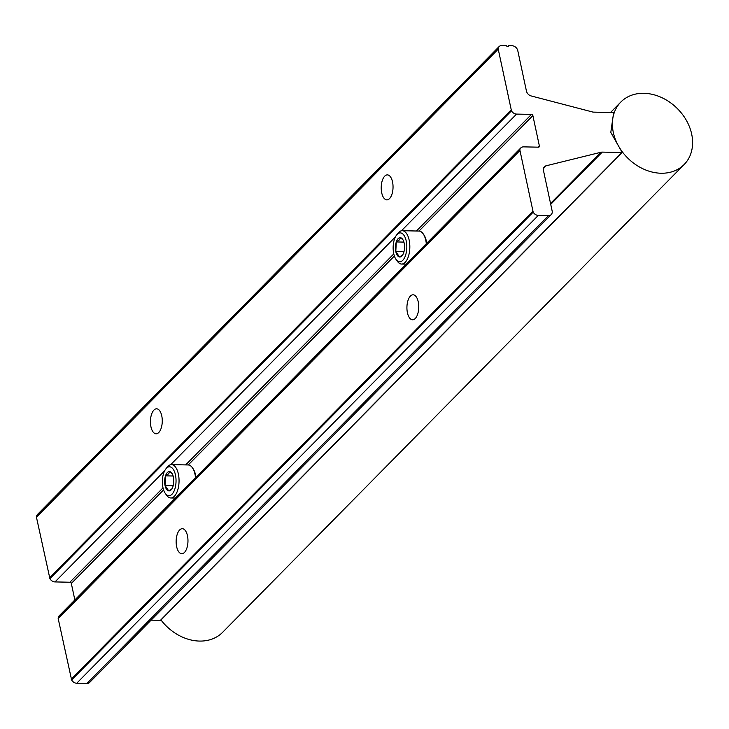 <?xml version="1.0" encoding="UTF-8"?>
<svg xmlns="http://www.w3.org/2000/svg" width="729" height="729" viewBox="0 0 729 729"><rect width="100%" height="100%" fill="white"/><g stroke="black" fill="none" stroke-linecap="round" stroke-linejoin="round"><path stroke-width="1.09" d="M397.196 234.346A14.452 6.834 -88.8 0 0 396.567 235.066A14.452 6.834 -88.8 0 0 396.057 259.451A14.452 6.834 -88.8 0 0 402.763 260.326A14.452 6.834 -88.8 0 0 406.226 240.998A14.452 6.834 -88.8 0 0 397.196 234.346M396.567 235.066L397.998 233.216A16.676 7.891 91.2 0 1 398.727 232.387A16.676 7.891 91.2 0 1 402.29 230.701A16.676 7.891 91.2 0 1 409.698 243.705A16.676 7.891 91.2 0 1 405.151 262.367A16.676 7.891 91.2 0 1 401.588 264.053A16.676 7.891 91.2 0 1 397.405 261.356L396.057 259.451M398.116 238.656A9.659 4.565 -88.8 0 0 396.284 241.937A9.659 4.565 -88.8 0 0 395.801 251.569A9.659 4.565 -88.8 0 0 399.501 256.963A9.659 4.565 -88.8 0 0 402.262 255.533A9.659 4.565 -88.8 0 0 403.675 252.735A9.659 4.565 -88.8 0 0 404.158 243.103A9.659 4.565 -88.8 0 0 402.599 239.24A9.659 4.565 -88.8 0 0 400.458 237.709A9.659 4.565 -88.8 0 0 398.116 238.656M402.973 239.832L400.458 237.709L399.51 239.841L396.284 241.937L395.801 251.569L399.501 256.963L402.681 254.922M426.31 243.696A16.676 7.891 -88.8 0 0 423.121 233.745A16.676 7.891 -88.8 0 0 418.938 231.057L402.29 230.701M423.121 233.745L423.795 234.702A15.564 7.363 91.2 0 1 426.702 243.304M403.975 251.742L395.801 251.569M403.902 242.101L396.284 241.937M166.412 468.264A14.452 6.834 -88.8 0 0 165.793 468.984A14.452 6.834 -88.8 0 0 165.273 493.369A14.452 6.834 -88.8 0 0 171.989 494.244A14.452 6.834 -88.8 0 0 175.452 474.916A14.452 6.834 -88.8 0 0 166.412 468.264M165.793 468.984L167.223 467.134A16.676 7.891 91.2 0 1 167.943 466.305A16.676 7.891 91.2 0 1 171.515 464.619A16.676 7.891 91.2 0 1 178.915 477.623A16.676 7.891 91.2 0 1 174.377 496.285A16.676 7.891 91.2 0 1 170.805 497.971A16.676 7.891 91.2 0 1 166.631 495.273L165.273 493.369M167.342 472.574A9.659 4.565 -88.8 0 0 165.501 475.855A9.659 4.565 -88.8 0 0 165.027 485.487A9.659 4.565 -88.8 0 0 168.727 490.881A9.659 4.565 -88.8 0 0 171.479 489.451A9.659 4.565 -88.8 0 0 172.901 486.653A9.659 4.565 -88.8 0 0 173.374 477.021A9.659 4.565 -88.8 0 0 171.825 473.157A9.659 4.565 -88.8 0 0 169.675 471.617A9.659 4.565 -88.8 0 0 167.342 472.574M172.199 473.75L169.675 471.617L168.727 473.759L165.501 475.855L165.027 485.487L168.727 490.881L171.898 488.84M195.536 477.613A16.676 7.891 -88.8 0 0 192.338 467.663A16.676 7.891 -88.8 0 0 188.164 464.965L171.515 464.619M192.338 467.663L193.021 468.619A15.564 7.363 91.2 0 1 195.919 477.222M173.192 485.651L165.027 485.487M173.119 476.01L165.501 475.855M161 619.987A44.478 35.047 44.6 0 0 199.509 641.073A44.478 35.047 44.6 0 0 222.6 632.344L684.157 164.508A44.478 35.047 44.6 0 0 686.417 120.44A44.478 35.047 44.6 0 0 643.926 93.303A44.478 35.047 44.6 0 0 620.835 102.033A44.478 35.047 44.6 0 0 618.575 146.101A44.478 35.047 44.6 0 0 661.066 173.238A44.478 35.047 44.6 0 0 684.157 164.508M176.646 546.686A12.502 5.914 91.2 0 1 182.314 528.707A12.502 5.914 91.2 0 1 187.462 535.724A12.502 5.914 91.2 0 1 181.794 553.703A12.502 5.914 91.2 0 1 176.646 546.686M150.939 426.775A12.502 5.914 91.2 0 1 156.607 408.805A12.502 5.914 91.2 0 1 161.756 415.822A12.502 5.914 91.2 0 1 156.088 433.791A12.502 5.914 91.2 0 1 150.939 426.775M407.429 312.768A12.502 5.914 91.2 0 1 413.097 294.798A12.502 5.914 91.2 0 1 418.236 301.815A12.502 5.914 91.2 0 1 412.568 319.785A12.502 5.914 91.2 0 1 407.429 312.768M381.723 192.857A12.502 5.914 91.2 0 1 387.391 174.887A12.502 5.914 91.2 0 1 392.53 181.904A12.502 5.914 91.2 0 1 386.862 199.874A12.502 5.914 91.2 0 1 381.723 192.857M498.117 48.606L511.466 110.844A5.34 4.21 44.6 0 0 516.56 114.088L531.441 114.407A1.33 1.048 -135.4 0 1 532.881 115.629L539.387 146A1.33 1.048 -135.4 0 1 538.476 147.176L523.586 146.866A5.34 4.21 44.6 0 0 520.816 147.914A5.34 4.21 44.6 0 0 519.841 149.928L533.181 212.166A5.34 4.21 44.6 0 0 538.275 215.41L548.463 215.629A5.34 4.21 44.6 0 0 551.233 214.581A5.34 4.21 44.6 0 0 552.135 210.927L543.479 170.559A5.559 4.383 -135.4 0 1 544.426 166.759A5.559 4.383 -135.4 0 1 546.158 165.784L601.106 152.233A5.559 4.383 -135.4 0 1 602.263 152.106L621.965 152.525A2.843 2.242 44.6 0 0 622.211 152.516L610.802 132.396L613.645 112.567A2.843 2.242 44.6 0 0 613.39 112.548L593.688 112.138A5.559 4.383 -135.4 0 1 592.477 111.965L531.186 95.955A5.559 4.383 -135.4 0 1 526.429 91.025L517.781 50.656A5.34 4.21 44.6 0 0 512.05 45.754L508.714 45.69L508.441 46.474L506.992 46.446L506.363 45.635L501.862 45.544A5.34 4.21 44.6 0 0 499.092 46.592A5.34 4.21 44.6 0 0 498.117 48.606L36.559 516.433A5.34 4.21 -135.4 0 1 37.534 514.419L499.092 46.592M74.85 599.931L71.324 583.455A1.33 1.048 44.6 0 0 69.884 582.234L55.003 581.924A5.34 4.21 -135.4 0 1 49.909 578.671L36.45 517.226L498.007 49.39M49.454 577.869L511.011 110.043M551.233 214.581L89.676 682.408A5.34 4.21 -135.4 0 1 86.906 683.456L76.718 683.246A5.34 4.21 -135.4 0 1 71.624 679.993L58.174 618.547L519.731 150.721M71.178 679.191L532.735 211.364M622.211 152.516L160.653 620.343A2.843 2.242 -135.4 0 1 160.407 620.352L151.103 620.16M58.174 618.547L58.284 617.755A5.34 4.21 -135.4 0 1 59.259 615.741L520.816 147.914M36.45 517.226L36.559 516.433M507.949 46.465L508.714 45.69M160.407 620.352L621.965 152.525M550.723 204.339L602.263 152.106M550.541 203.482L601.106 152.233M543.479 168.499L546.158 165.784M86.906 683.456L548.463 215.629M76.718 683.246L538.275 215.41M71.624 679.993L533.181 212.166M58.284 617.755L519.841 149.928M538.239 147.176L539.387 146M71.324 583.455L163.588 489.934M188.219 464.974L394.371 256.016M419.002 231.057L532.881 115.629M69.884 582.234L163.004 487.847M185.631 464.911L393.788 253.929M416.414 231.002L531.441 114.407M55.003 581.924L164.672 470.761M170.65 464.701L395.446 236.843M401.433 230.783L516.56 114.088M49.909 578.671L511.466 110.844M401.588 264.053L406.135 264.144M170.805 497.971L175.361 498.062M610.519 112.494L620.835 102.033"/></g></svg>
